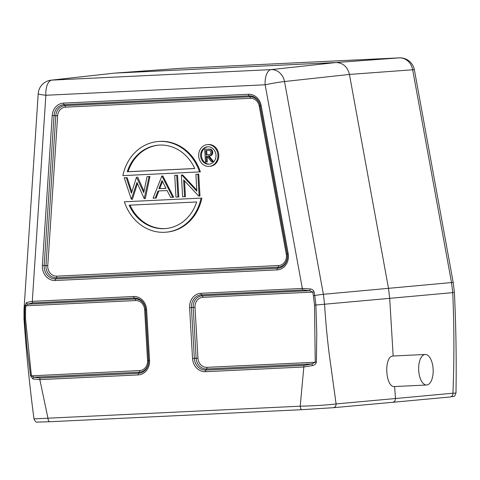 <?xml version="1.0" encoding="UTF-8"?>
<svg xmlns="http://www.w3.org/2000/svg" width="480" height="480" viewBox="0 0 480 480"><rect width="100%" height="100%" fill="white"/><g stroke="black" fill="none" stroke-linecap="round" stroke-linejoin="round"><path stroke-width="0.72" d="M208.488 154.716L206.052 154.824L205.812 150.582L207.912 150.48C209.496 150.168 210.516 150.816 210.96 152.436C210.708 154.122 209.76 154.89 208.11 154.74L206.916 154.746L206.67 150.54M206.052 154.824L206.916 154.746M209.442 155.922L208.188 156.03C210.516 156.084 211.776 154.872 211.968 152.388A3.186 2.808 -95.2 0 0 209.316 149.238A17.766 15.642 -95.2 0 0 207.414 149.196L204.726 149.328L205.464 162.042L207.33 161.916L206.994 156.15M208.188 156.03L212.646 161.7L211.404 161.76L206.946 156.09L206.13 156.126L206.466 161.994M211.968 152.376L212.826 152.298A3.186 2.808 -95.2 0 0 210.174 149.16A17.766 15.642 -95.2 0 0 208.272 149.118L204.726 149.328M212.646 161.7L213.504 161.622L209.058 155.958M209.052 155.946C211.404 156 212.664 154.764 212.82 152.25M207.936 146.778A8.736 7.692 -95.2 0 0 201.48 155.79A8.736 7.692 -95.2 0 0 209.532 164.148M158.556 145.146A41.862 36.858 -95.2 0 0 128.094 171.69L127.236 171.768A41.862 36.858 84.8 0 1 158.13 145.182A41.862 36.858 84.8 0 1 194.736 168.54L127.236 171.768M194.718 168.504L128.094 171.69M130.038 205.158A41.862 36.858 -95.2 0 0 166.2 228.516M165.99 188.322L159.738 188.622L162.498 181.464M196.662 201.966A41.862 36.858 84.8 0 1 165.768 228.558A41.862 36.858 84.8 0 1 129.162 205.2L196.662 201.966M158.88 188.7L166.008 188.358L162.024 180.54L158.88 188.7L159.738 188.622M198.696 155.964A10.92 9.618 84.8 0 1 207.306 144.63A10.92 9.618 84.8 0 1 217.878 154.626A10.92 9.618 84.8 0 1 209.304 166.38A10.92 9.618 84.8 0 1 198.696 155.964M200.622 155.874A8.736 7.692 84.8 0 1 207.51 146.802A8.736 7.692 84.8 0 1 215.964 154.8A8.736 7.692 84.8 0 1 209.1 164.202A8.736 7.692 84.8 0 1 200.622 155.874M157.794 141.558A45.504 40.062 84.8 0 0 122.868 175.62L200.382 171.876A45.504 40.062 -95.2 0 0 158.658 141.48L157.794 141.558A45.504 40.062 84.8 0 1 199.524 171.954M201.036 198.114L124.374 201.786L201.036 198.114A45.504 40.062 84.8 0 1 166.104 232.182A45.504 40.062 84.8 0 1 124.374 201.786M144.216 198.648L136.968 182.46L131.34 199.266L124.224 177.744L126.27 177.648L131.412 193.194L136.548 177.156L143.73 192.6L147.072 176.652L149.1 176.556L144.216 198.648M157.998 190.98L155.244 198.12L153.066 198.222L161.91 175.938L172.77 197.28L170.604 197.388L167.118 190.548L157.998 190.98M174.714 175.326L176.688 175.236L177.942 197.034L175.974 197.13L174.714 175.326L176.688 175.236M199.128 196.02L198.678 196.044L183.624 179.874L184.596 196.716L182.622 196.812L181.368 175.008L181.782 174.99L196.872 191.196L195.9 174.312L197.868 174.222L199.128 196.02L199.986 195.942L198.732 174.144L195.9 174.312M166.104 232.182L166.962 232.104A45.504 40.062 -95.2 0 0 201.894 198.036M126.27 177.648L124.224 177.744M131.592 199.254L132.45 199.176L137.454 183.546M144.468 198.636L145.326 198.558L149.958 176.472L147.072 176.652M149.1 176.556L149.958 176.472M144.012 191.238L137.67 177.06M131.85 191.838L127.128 177.564M155.244 198.12L156.102 198.042L158.844 190.944M172.77 197.28L173.634 197.202L162.768 175.86M177.942 197.034L178.806 196.956L177.546 175.152M184.596 196.716L185.454 196.638L184.542 180.864M197.868 174.222L198.732 174.144M181.782 174.99L181.368 175.008M196.812 190.128L182.64 174.912M209.304 166.38L210.162 166.302A10.92 9.618 -95.2 0 0 218.742 154.548A10.92 9.618 -95.2 0 0 208.17 144.552L207.306 144.63M310.14 288.948L309.726 290.664L202.38 295.8A11.166 9.828 -95.2 0 0 193.2 307.416L191.418 307.536A12.216 10.758 84.8 0 1 201.456 294.828L302.85 289.98A1.818 0.864 -92.7 0 1 302.328 288.444L310.14 288.948C312.072 289.14 313.38 290.1 314.076 291.828L314.754 295.53L313.404 295.782L314.52 305.088L315.234 362.16L312.018 363.912L312.474 365.574L303.828 366.99L300.204 406.188A3.642 1.722 87.3 0 0 302.094 409.668L49.848 421.734A3.642 1.722 -92.7 0 1 47.958 418.26L39.846 379.62A1.818 0.864 -92.7 0 1 40.182 378.006L33.93 377.214L31.398 375.738M302.85 289.98L309.726 290.664L312.732 292.08L202.896 297.336A9.588 8.442 -95.2 0 0 195.018 307.308L197.946 358.176A9.588 8.442 -95.2 0 0 206.934 367.344A1.818 0.864 -92.7 0 1 206.598 368.958L312.018 363.912L304.164 365.376A1.818 0.864 87.3 0 0 303.828 366.99L205.458 371.694A1.818 0.864 -92.7 0 1 205.794 370.086L206.598 368.958A11.166 9.828 -95.2 0 1 196.134 358.284L197.946 358.176M180.156 68.358A14.562 6.9 87.3 0 0 180.072 68.364A14.562 14.562 0 0 0 179.706 68.382A14.562 12.768 85.8 0 1 179.988 68.364L114.942 73.098L336.03 62.526C343.014 62.814 347.484 66.78 349.434 74.43L388.488 288.294L389.694 298.374L393.162 356.004M453.738 292.374L452.73 292.638L451.524 282.552L323.376 294.3L284.52 81.528A14.562 0.696 169.7 0 0 265.14 84.78A14.562 6.9 -92.7 0 1 271.116 69.624L336.03 62.526L399.27 57.876A14.562 12.876 85.8 0 1 412.674 69.78L349.434 74.43L284.52 81.528A14.562 12.762 -96.2 0 0 271.116 69.624L51.84 80.112L114.288 73.152M32.982 378.948A1.818 1.416 -69.4 0 1 33.93 377.214L139.35 372.174L138.552 373.302A1.818 0.864 87.3 0 0 138.216 374.916L39.846 379.62L32.982 378.948L30.606 375.876L139.692 370.56A9.588 8.442 -95.2 0 0 147.57 360.588L144.642 309.72A9.588 8.442 -95.2 0 0 135.654 300.552L25.824 305.802L25.572 309.552L24.702 309.408L24.948 305.658L25.824 305.802L27.78 304.152L32.82 302.898A1.818 0.864 -92.7 0 1 32.298 301.362L133.692 296.514A1.818 0.864 87.3 0 0 134.214 298.044A12.216 10.758 84.8 0 1 145.662 309.726L148.596 360.594A12.216 10.758 84.8 0 1 138.552 373.302L40.182 378.006M314.076 291.828L312.732 292.08L313.404 295.782M24.948 305.658L26.562 302.514A1.818 1.494 59.8 0 0 26.58 302.646A1.818 1.494 59.8 0 0 27.78 304.152L135.132 299.016L134.214 298.044L32.82 302.898M26.562 302.514L32.298 301.362L45.864 95.268A14.562 1.224 -176.2 0 1 38.208 93.684L24.042 308.994L24 318.9C26.274 352.404 29.598 385.728 33.978 418.866L300.204 406.188C312.486 405.972 329.616 404.892 336.09 403.926A3.642 3.192 84.8 0 1 333.246 407.706A3.642 3.192 84.8 0 1 333.114 407.712L302.13 409.668L49.884 421.734M418.698 370.404A15.288 7.242 -92.7 0 1 425.184 354.474A15.288 7.242 -92.7 0 1 433.14 369.24A15.288 7.242 -92.7 0 1 426.798 385.002A15.288 7.242 -92.7 0 1 426.648 385.014A15.288 7.242 -92.7 0 1 418.698 370.404M31.392 375.744L25.536 318.912L25.572 309.552M314.52 305.088L315.888 305.01L314.754 295.53A14.562 0.696 169.7 0 1 323.376 294.3L324.582 304.38C325.56 320.658 327.114 337.284 329.238 354.252L336.09 403.926L395.466 398.526C395.412 400.674 394.458 401.934 392.598 402.306L392.472 402.312M453.222 282.57L414.372 69.798A14.562 0.696 169.7 0 0 412.674 69.78L451.524 282.552A14.562 0.696 -10.3 0 1 453.222 282.57L454.398 292.416C455.994 325.974 456.522 359.52 455.988 393.048L452.946 393.216C454.284 359.556 454.212 326.034 452.73 292.638L315.888 305.01L316.776 333.63L316.398 362.202L206.934 367.344M316.386 362.202C315.816 364.074 314.514 365.196 312.474 365.574M30.606 375.876L27.018 347.478L24.66 318.942L24.702 309.408A14.562 1.224 -176.2 0 1 24.042 308.994M393.018 356.016C383.646 356.112 385.314 387.744 394.626 386.544L395.466 398.526L452.946 393.216A3.642 3.222 84.7 0 1 450.072 396.996A3.642 3.222 84.7 0 1 449.934 397.002M209.316 149.238L210.174 149.16M207.414 149.196L208.272 149.118M65.508 107.154A9.588 8.442 -95.2 0 0 57.636 115.794L47.772 265.65A9.588 8.442 -95.2 0 0 56.754 276.156L278.556 265.542A9.588 8.442 -95.2 0 0 286.284 254.238L259.242 106.152A9.588 8.442 -95.2 0 0 250.416 98.31L65.508 107.154A1.818 0.864 87.3 0 0 64.992 105.624A11.166 9.828 -95.2 0 0 55.818 115.68L57.636 115.794M250.416 98.31A1.818 0.864 87.3 0 0 249.894 96.774L64.992 105.624L64.068 104.652L248.976 95.808A12.216 10.758 84.8 0 1 260.22 105.792L287.262 253.884A12.216 10.758 84.8 0 1 277.422 268.284L55.614 278.892A12.216 10.758 84.8 0 1 44.172 265.512L54.036 115.656L55.818 115.68L45.954 265.536A11.166 9.828 -95.2 0 0 56.412 277.764L278.22 267.156A11.166 9.828 -95.2 0 0 287.214 253.992L260.172 105.906A11.166 9.828 -95.2 0 0 249.894 96.774L248.976 95.808A1.818 0.864 87.3 0 1 248.454 94.272A13.794 12.144 84.8 0 1 261.15 105.546L259.242 106.152M286.284 254.238L288.192 253.638A13.794 12.144 84.8 0 1 277.08 269.898L55.278 280.506A1.818 0.864 -92.7 0 1 55.614 278.892L56.412 277.764A1.818 0.864 -92.7 0 0 56.754 276.156M278.556 265.542A1.818 0.864 -92.7 0 1 278.22 267.156L277.422 268.284A1.818 0.864 -92.7 0 0 277.08 269.898M47.772 265.65L42.36 265.398L52.218 115.542A13.794 12.144 84.8 0 1 63.552 103.116A1.818 0.864 87.3 0 0 64.068 104.652A12.216 10.758 84.8 0 0 54.036 115.656L52.218 115.542M304.164 365.376L205.794 370.086A12.216 10.758 84.8 0 1 194.346 358.404L191.418 307.536L189.6 307.644A13.794 12.144 84.8 0 1 200.934 293.298A1.818 0.864 87.3 0 0 201.456 294.828L202.38 295.8A1.818 0.864 -92.7 0 1 202.896 297.336M205.458 371.694A13.794 12.144 84.8 0 1 192.534 358.512L196.134 358.284L193.2 307.416L195.018 307.308M200.934 293.298L302.328 288.444L265.14 84.78L45.864 95.268A14.562 6.9 87.3 0 1 51.84 80.112A14.562 12.87 -96.3 0 0 51.138 80.166A14.562 14.562 0 0 0 38.208 93.684M135.654 300.552A1.818 0.864 87.3 0 0 135.132 299.016A11.166 9.828 -95.2 0 1 145.596 309.69L144.642 309.72M147.57 360.588L148.53 360.558A11.166 9.828 -95.2 0 1 139.35 372.174A1.818 0.864 87.3 0 0 139.692 370.56M148.53 360.558L145.596 309.69L146.616 309.696L149.55 360.564L148.53 360.558M414.372 69.798A14.562 14.562 0 0 0 399.348 57.87L180.072 68.364A14.562 6.9 87.3 0 0 179.988 68.364L399.27 57.876A14.562 6.9 -92.7 0 1 399.348 57.87A14.562 6.9 -92.7 0 1 399.498 57.864M24.006 318.9L25.536 318.912M133.692 296.514A13.794 12.144 84.8 0 1 146.616 309.696M149.55 360.564A13.794 12.144 84.8 0 1 138.216 374.916M261.15 105.546L288.192 253.638M55.278 280.506A13.794 12.144 84.8 0 1 42.36 265.398M189.6 307.644L192.534 358.512M248.454 94.272L63.552 103.116M179.712 68.382L114.66 73.116M114.228 73.158L51.126 80.172M392.592 402.306L333.234 407.706L302.094 409.668M456 393.048C453.738 397.59 456.24 395.646 450.06 396.996L392.598 402.306M49.848 421.734L37.518 422.1C36.456 422.676 35.274 421.602 33.966 418.872M394.626 386.544L426.648 385.014M393.168 356.004L425.184 354.474"/></g></svg>
